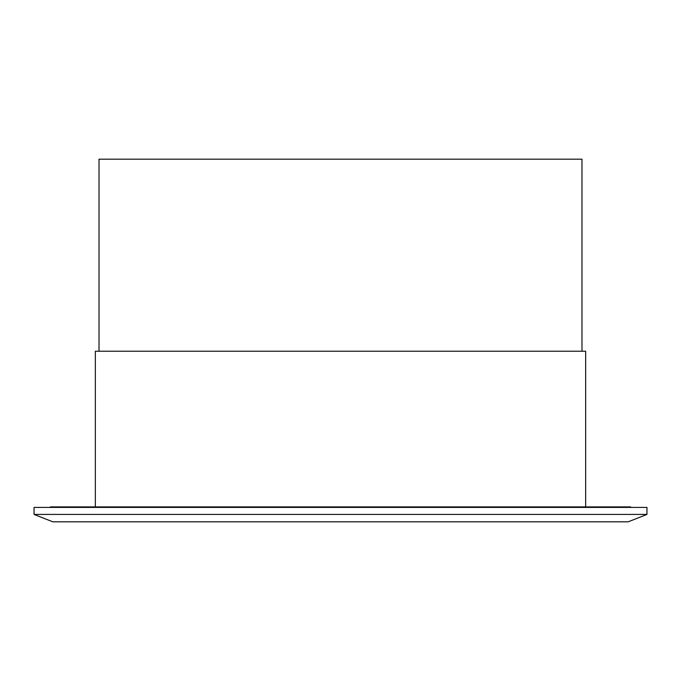 <?xml version="1.0" encoding="UTF-8"?>
<svg xmlns="http://www.w3.org/2000/svg" width="681" height="681" viewBox="0 0 681 681"><rect width="100%" height="100%" fill="white"/><g stroke="black" fill="none" stroke-linecap="round" stroke-linejoin="round"><path stroke-width="1.02" d="M581.983 351.226L581.983 159.184L99.017 159.184L99.017 351.226M630.606 507.413L630.606 506.902L50.394 506.902L50.394 507.413M585.66 506.902L585.66 351.226L95.34 351.226L95.34 506.902M340.5 507.413L34.05 507.413L34.05 514.419L646.95 514.419L646.95 507.413L340.5 507.413M34.05 514.419L52.795 521.816L628.205 521.816L646.95 514.419"/></g></svg>
